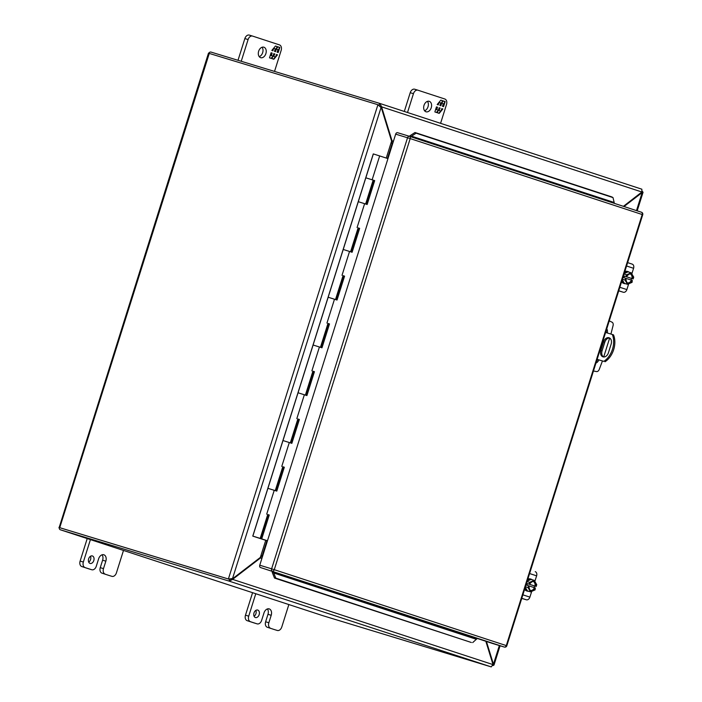 <?xml version="1.0" encoding="UTF-8"?>
<svg xmlns="http://www.w3.org/2000/svg" width="702" height="702" viewBox="0 0 702 702"><rect width="100%" height="100%" fill="white"/><g stroke="black" fill="none" stroke-linecap="round" stroke-linejoin="round"><path stroke-width="1.05" d="M257.932 537.706L254.501 536.609L257.932 537.706M603.615 341.813A5.476 3.94 108.1 0 1 609.082 337.759A5.476 3.94 108.1 0 1 611.144 344.112L608.415 352.781A5.476 3.94 108.1 0 1 602.939 356.835A5.476 3.94 108.1 0 1 600.877 350.482L603.615 341.813L604.799 342.207L602.07 350.877A5.476 3.94 -71.9 0 0 603.562 356.958M603.86 361.363L597.13 359.345L603.86 361.363A18.787 13.513 -71.9 0 0 612.337 334.494L605.607 332.45M609.652 338.022A5.476 3.94 -71.9 0 0 604.799 342.207M605.054 361.758A18.787 13.513 -71.9 0 0 613.53 334.889L612.337 334.494M261.828 555.791L262.645 556.063L260.898 556.589M261.758 555.808L262.601 556.081M606.747 328.817A4.695 3.264 -73.1 0 1 607.274 332.959M598.806 359.854A4.695 3.264 -73.1 0 1 595.963 363.039M593.462 370.981L596.498 371.569A3.133 2.176 106.9 0 0 599.227 369.463L602.448 360.96M603.702 356.976L609.669 338.031M610.924 334.064L613.083 325.535A3.133 2.176 106.9 0 0 612.056 322.209L609.257 320.884M606.072 332.59A4.695 3.264 106.9 0 0 606.238 330.449M596.454 361.46A4.695 3.264 106.9 0 0 597.595 359.485M260.205 538.399L252.773 536.109L266.558 540.601L254.203 536.556L260.205 538.399L267.734 514.522L268.217 514.68L260.688 538.566L267.462 540.786M275.272 490.619L282.792 466.751L283.283 466.909L275.754 490.777M290.33 442.848L297.859 418.98L298.341 419.147L290.821 443.006M305.396 395.077L312.916 371.209L313.408 371.376L305.879 395.235M328.466 323.604L329.501 323.92L321.972 347.806L313.11 345.007L320.454 347.323L327.983 323.438L328.466 323.604L320.946 347.464M343.532 275.833L344.568 276.149L337.03 300.035L328.167 297.236L335.512 299.552L343.041 275.667L343.532 275.833L336.004 299.693M350.579 251.764L358.108 227.896L358.59 228.062L351.07 251.921M373.166 180.133L373.657 180.291L366.128 204.15M260.688 538.566L267.471 540.759M268.217 514.68L269.252 514.996L261.723 538.882M267.734 514.522L269.252 514.996M283.283 466.909L284.319 467.225L276.781 491.11L267.918 488.32L275.263 490.637M282.792 466.751L284.319 467.225M298.341 419.147L299.377 419.454L291.848 443.339L282.985 440.549L290.33 442.865M297.859 418.98L299.377 419.454M313.408 371.376L314.443 371.691L306.906 395.568L298.043 392.778L305.388 395.094M312.916 371.209L314.443 371.691M327.983 323.438L329.501 323.92M343.041 275.667L344.568 276.149M358.59 228.062L359.626 228.378L352.097 252.264L343.225 249.464L350.579 251.781M358.108 227.896L359.626 228.378M373.657 180.291L374.684 180.607L367.155 204.493L358.292 201.693L365.637 204.01M365.645 203.992L373.166 180.124L365.821 177.808L374.684 180.607M252.86 536.082L373.35 153.922L387.96 158.599M60.925 528.071L229.58 579.369L60.89 528.053M208.722 53.247A2.703 1.948 108.1 0 1 211.004 52.088L379.659 103.387L379.027 105.081M322.525 615.575A2.703 1.948 -71.9 0 0 322.551 615.584A2.703 1.948 -71.9 0 0 322.578 615.593L60.39 529.791A2.703 1.948 -71.9 0 0 60.39 529.791A2.703 1.948 -71.9 0 1 59.17 527.535L208.476 53.185L377.922 104.721L380.484 106.493L641.882 192.006L641.847 189.198L379.729 103.413M641.374 192.541L643.058 192.287L642.251 191.225M322.551 615.584L60.354 529.782L229.036 581.089L229.58 579.369L230.493 578.817L228.387 578.983L232.731 579.413L229.036 581.089L491.233 666.9L492.883 664.557L232.731 579.413L233.187 578.922L232.371 578.676M322.578 615.593L491.233 666.9M58.942 527.448L228.387 578.983L377.922 104.721L381.379 107.871L391.602 141.111L392.041 143.971L387.478 158.441M379.466 105.984L379.15 105.124M381.072 107.309L381.809 107.538L381.721 106.871L379.659 103.387L641.865 189.207M492.971 665.566L493.997 665.048L493.506 664.074L492.786 663.855L492.883 664.557M266.971 540.628L262.329 555.352L262.82 555.501L261.504 555.861L260.337 557.432L233.02 578.395L230.493 578.817M641.882 192.006L623.411 206.327M391.444 140.602L392.032 140.786L381.809 107.538M392.699 143.594L391.576 142.208M492.637 663.372L493.506 664.074L499.35 645.542M636.486 210.609L642.111 192.76L640.979 192.839M486.442 641.479L493.234 663.557M641.584 193.024L623.999 206.52M233.187 578.922L260.495 557.958L259.889 557.774M485.845 641.277L492.795 663.89M391.655 143.103L392.567 144.007M262.776 555.659L261.688 555.826M393.243 141.857L392.032 140.786L393.436 141.242M261.899 558.423L260.495 557.958L262.1 557.8M392.532 144.121L392.032 143.963M417.865 90.181L414.733 89.233A4.695 3.264 106.9 0 0 414.689 89.215A4.695 3.264 106.9 0 0 410.222 92.699L404.308 111.46M427.448 101.36A5.476 3.808 -73.1 0 1 428.027 106.757A5.476 3.808 -73.1 0 1 424.587 110.758M410.222 92.699L413.443 93.673L407.511 112.504M413.443 93.673A4.695 3.264 -73.1 0 1 417.918 90.198A4.695 3.264 -73.1 0 1 417.962 90.216L444.831 99.008A4.695 3.264 -73.1 0 1 446.516 104.501L440.584 123.333M431.247 107.731A5.476 3.808 -73.1 0 1 426.035 111.793A5.476 3.808 -73.1 0 1 423.99 105.44A5.476 3.808 -73.1 0 1 429.22 101.307A5.476 3.808 -73.1 0 1 431.247 107.731M442.041 102.589L443.366 100.974L445.165 101.562L443.567 106.634L442.497 106.283L443.295 103.756L441.672 103.22L440.874 105.756L439.882 105.432L440.68 102.904L439.057 102.369L438.259 104.896L437.197 104.545L440.821 100.14L442.62 100.737L441.69 102.483L442.62 100.737M439.347 110.609L440.97 111.144L441.769 108.608L442.83 108.959L439.206 113.364L437.407 112.776L437.987 110.925L436.662 112.531L434.863 111.943L436.46 106.879L437.53 107.222L436.732 109.758L438.355 110.284L439.154 107.757L440.145 108.082L438.996 110.504L440.97 111.144M443.357 100.983L445.165 101.562M440.812 100.149L442.278 100.632M438.496 102.975L437.916 104.782M441.672 103.22L440.531 105.642M444.822 101.457L443.225 106.52M440.145 108.082L438.996 110.504M439.154 107.766L439.794 107.976M438.355 110.284L436.732 109.758M437.53 107.222L436.39 109.652M436.46 106.879L437.188 107.116M437.987 110.925L436.319 112.425M442.83 108.959L441.189 110.433M440.68 111.056L438.864 113.259M441.76 108.617L442.488 108.854M252.509 36.065L249.377 35.118A4.695 3.264 106.9 0 0 249.333 35.1A4.695 3.264 106.9 0 0 244.858 38.575L238.013 60.302M262.083 47.245A5.476 3.808 -73.1 0 1 262.662 52.641A5.476 3.808 -73.1 0 1 259.222 56.643M244.858 38.575L248.087 39.558L241.234 61.285M248.087 39.558A4.695 3.264 -73.1 0 1 252.553 36.083A4.695 3.264 -73.1 0 1 252.597 36.092L279.466 44.893A4.695 3.264 -73.1 0 1 281.16 50.386L274.526 71.411M265.882 53.615A5.476 3.808 -73.1 0 1 260.67 57.678A5.476 3.808 -73.1 0 1 258.626 51.325A5.476 3.808 -73.1 0 1 263.864 47.192A5.476 3.808 -73.1 0 1 265.882 53.615M276.676 48.473L278.001 46.858L279.8 47.446L278.203 52.518L277.132 52.167L277.931 49.64L276.307 49.105L275.509 51.641L274.526 51.316L275.324 48.78L273.701 48.254L272.902 50.781L271.832 50.43L275.456 46.025L277.264 46.613L276.334 48.368L277.264 46.613M273.982 56.493L275.605 57.029L276.404 54.493L277.474 54.844L273.841 59.249L272.043 58.661L272.63 56.809L271.297 58.415L269.498 57.827L271.095 52.755L272.165 53.106L271.367 55.642L272.99 56.169L273.789 53.642L274.78 53.966L273.64 56.388L275.605 57.029M278.001 46.867L279.8 47.446M275.456 46.034L276.913 46.516M273.131 48.859L272.56 50.667M276.307 49.105L275.166 51.527M279.457 47.341L277.86 52.404M274.78 53.966L273.64 56.388M273.789 53.65L274.438 53.861M272.99 56.169L271.367 55.642M272.165 53.106L271.025 55.537M271.095 52.764L271.823 53.001M272.63 56.809L270.963 58.31M277.474 54.844L275.825 56.318M275.316 56.941L273.508 59.144M276.404 54.502L277.123 54.738M267.409 608.932A5.458 3.791 -73.1 0 1 267.98 614.311L265.628 621.77A4.695 3.264 106.9 0 0 267.313 627.263L274.043 629.466A4.695 3.264 106.9 0 0 274.087 629.483A4.695 3.264 106.9 0 0 274.131 629.501M252.58 592.681L245.481 615.18A4.695 3.264 106.9 0 0 247.174 620.673L253.896 622.876A4.695 3.264 106.9 0 0 253.94 622.893A4.695 3.264 106.9 0 0 253.984 622.902M255.861 610.371A3.914 2.72 -73.1 0 1 255.94 613.662A3.914 2.72 -73.1 0 1 254.071 616.251M267.313 627.263L274.043 629.466M270.533 628.246A4.695 3.264 -73.1 0 1 268.848 622.753L271.2 615.294L267.98 614.311M247.174 620.673L257.116 623.859A4.695 3.264 -73.1 0 0 257.16 623.867A4.695 3.264 -73.1 0 0 261.627 620.392L263.987 612.925A5.458 3.791 -73.1 0 1 269.182 608.888A5.458 3.791 -73.1 0 1 269.235 608.897A5.458 3.791 -73.1 0 1 271.2 615.294M250.395 621.656A4.695 3.264 -73.1 0 1 248.71 616.163L245.481 615.18M255.782 593.734L248.71 616.163M277.264 630.449A4.695 3.264 -73.1 0 0 277.316 630.466A4.695 3.264 -73.1 0 0 281.783 626.983L288.855 604.554M259.161 614.645A3.914 2.72 -73.1 0 1 255.44 617.541A3.914 2.72 -73.1 0 1 253.975 613.004A3.914 2.72 -73.1 0 1 257.722 610.056A3.914 2.72 -73.1 0 1 259.161 614.645M102.044 554.817A5.458 3.791 -73.1 0 1 102.615 560.196L100.263 567.655A4.695 3.264 106.9 0 0 101.948 573.148L108.678 575.35A4.695 3.264 106.9 0 0 108.731 575.368A4.695 3.264 106.9 0 0 108.775 575.377M87.215 538.566L80.125 561.065A4.695 3.264 106.9 0 0 81.809 566.558L88.531 568.76A4.695 3.264 106.9 0 0 88.575 568.769A4.695 3.264 106.9 0 0 88.619 568.787M90.497 556.256A3.914 2.72 -73.1 0 1 90.576 559.547A3.914 2.72 -73.1 0 1 88.715 562.126M101.948 573.148L108.678 575.35M105.177 574.131A4.695 3.264 -73.1 0 1 103.484 568.638L105.844 561.17L102.615 560.196M81.809 566.558L91.751 569.743A4.695 3.264 -73.1 0 0 91.804 569.752A4.695 3.264 -73.1 0 0 96.271 566.277L98.622 558.81A5.458 3.791 -73.1 0 1 103.817 554.764A5.458 3.791 -73.1 0 1 103.87 554.782L103.878 554.791A5.458 3.791 -73.1 0 1 105.844 561.17M85.03 567.541A4.695 3.264 -73.1 0 1 83.345 562.048L80.125 561.065M90.418 539.619L83.345 562.048M111.908 576.333A4.695 3.264 -73.1 0 0 111.951 576.351A4.695 3.264 -73.1 0 0 116.418 572.867L123.491 550.438M93.805 560.529A3.914 2.72 -73.1 0 1 90.075 563.425A3.914 2.72 -73.1 0 1 88.619 558.889A3.914 2.72 -73.1 0 1 92.357 555.94A3.914 2.72 -73.1 0 1 93.805 560.529M534.038 587.565L534.547 585.959L536.179 586.46L536.74 584.669L534.187 580.352L531.063 579.404L527.211 581.089M525.263 587.258L527.43 590.917L530.554 591.865L535.108 589.873L535.328 587.969C531.589 592.348 529.44 591.646 528.896 585.863L527.992 587.548L530.554 591.865M525.421 586.758L527.992 587.548M527.062 581.563L529.633 582.344L529.071 584.134L527.43 583.634L526.921 585.257L528.562 585.758M534.187 580.352L529.633 582.344M535.328 587.969L528.966 585.907C528.667 588.364 529.29 589.917 530.826 590.549A4.695 3.264 -73.1 0 1 528.825 586.319M529.545 583.95A4.695 3.264 -73.1 0 1 533.564 581.563A4.695 3.264 -73.1 0 1 535.503 586.24L536.179 586.46M535.503 586.24L529.405 584.248C533.151 579.87 535.301 580.572 535.845 586.346M534.547 585.959L527.43 583.634M534.476 587.706A4.695 3.264 -73.1 0 1 530.58 590.452M533.301 581.502A4.695 3.264 -73.1 0 1 534.985 586.082M527.527 580.08A6.265 4.352 -73.1 0 1 531.072 579.168A6.265 4.352 -73.1 0 1 532.116 579.72M528.597 591.268A6.265 4.352 -73.1 0 1 527.43 591.145A6.265 4.352 -73.1 0 1 524.947 588.267M524.648 589.206A6.265 4.352 106.9 0 0 526.649 590.908L527.43 591.145M531.072 579.168L530.3 578.931A6.265 4.352 106.9 0 0 527.816 579.168M522.876 594.84L529.896 597.13L531.721 591.356M534.836 581.458L536.609 575.842A3.58 2.58 -71.9 0 0 535.257 571.682A3.58 2.58 -71.9 0 0 535.222 571.674L535.257 571.682M529.896 597.13A3.58 2.58 108.1 0 1 526.351 599.798L521.753 598.402M631.01 280.019L631.51 278.413L633.151 278.913L633.713 277.123L631.151 272.806L628.036 271.858L624.183 273.543M622.235 279.712L624.403 283.371L627.527 284.319L632.072 282.327L632.3 280.423C628.553 284.801 626.412 284.099 625.868 278.325L624.964 280.001L627.527 284.319M622.393 279.22L624.964 280.001M624.034 274.017L626.605 274.798L626.035 276.588L624.403 276.088L623.885 277.711L625.526 278.211M631.151 272.806L626.605 274.798M632.3 280.423L625.93 278.361C625.631 280.818 626.254 282.371 627.799 283.003A4.695 3.264 -73.1 0 1 625.798 278.773M626.517 276.404A4.695 3.264 -73.1 0 1 630.536 274.017A4.695 3.264 -73.1 0 1 632.467 278.694L633.151 278.913M632.467 278.694L626.368 276.702M626.035 276.588L626.377 276.693C630.124 272.323 632.265 273.025 632.809 278.799M631.51 278.413L624.403 276.088M631.44 280.159A4.695 3.264 -73.1 0 1 627.553 282.906M630.273 273.955A4.695 3.264 -73.1 0 1 631.958 278.536M624.499 272.534A6.265 4.352 -73.1 0 1 628.044 271.621A6.265 4.352 -73.1 0 1 629.08 272.174M625.57 283.722A6.265 4.352 -73.1 0 1 624.394 283.599A6.265 4.352 -73.1 0 1 621.919 280.721M621.621 281.66A6.265 4.352 106.9 0 0 623.622 283.371L624.394 283.599M628.044 271.621L627.263 271.384A6.265 4.352 106.9 0 0 624.78 271.621M619.848 287.293L626.868 289.584L628.685 283.81M631.809 273.912L633.581 268.296A3.58 2.58 -71.9 0 0 632.23 264.136A3.58 2.58 -71.9 0 0 632.186 264.127L627.623 262.636L632.23 264.136M626.868 289.584A3.58 2.58 108.1 0 1 623.323 292.251L618.725 290.856M373.262 153.949L252.773 536.109L373.341 153.966M365.821 177.808L373.28 153.94M504.905 647.077A1.974 1.369 -73.1 0 1 504.361 647.068L492.479 643.453A1.974 1.369 -73.1 0 1 492.497 643.453A1.974 1.369 -73.1 0 1 492.479 643.453L477.606 638.583A0.904 0.649 -71.9 0 0 476.895 638.899L476.333 639.294L273.736 572.99L275.825 578.141L274.508 578.071L272.2 572.288A2.703 1.948 108.1 0 1 272.578 571.489M477.606 638.583L260.468 567.523A1.974 1.369 -73.1 0 1 259.758 565.215L395.674 134.143A1.974 1.369 -73.1 0 1 397.551 132.687A1.974 1.369 -73.1 0 1 397.569 132.696L409.398 136.293A1.974 1.369 -73.1 0 1 409.433 136.302A1.974 1.422 -71.9 0 0 409.433 136.302A1.974 1.974 0 0 0 409.415 136.293A1.974 1.369 -73.1 0 0 407.537 137.759L271.621 568.822L506.291 645.594L642.207 214.522L410.196 138.592L274.28 569.664A1.974 1.422 -71.9 0 1 272.332 571.13A1.974 1.369 -73.1 0 1 271.621 568.822L259.758 565.215M409.696 136.39A2.703 1.948 108.1 0 1 409.81 135.855L414.996 132.502L416.128 133.178L411.012 136.565A0.904 0.649 -71.9 0 0 411.056 136.829M614.347 203.361A0.904 0.649 -71.9 0 1 614.303 203.097L613.013 197.604L611.881 196.937L414.996 132.502M613.013 197.604L416.128 133.178M411.012 136.565L409.81 135.855M274.315 572.051A0.904 0.649 -71.9 0 0 273.604 572.367L273.736 572.99M274.508 578.071L471.393 642.505L275.825 578.141M472.709 642.576L476.333 639.294M272.2 572.288L273.604 572.367M602.07 350.877L600.877 350.482M274.245 490.277L266.707 514.162M379.677 155.888L372.148 179.773M364.61 203.659L357.081 227.545M349.552 251.43L342.023 275.316M334.494 299.201L326.957 323.087M319.428 346.972L311.899 370.858M304.37 394.743L296.832 418.629M289.303 442.514L281.774 466.4M59.74 527.676L209.275 53.413M232.502 578.659L381.107 107.345M260.337 557.432L265.725 540.356M386.258 158.047L391.602 141.111M268.848 622.753L265.628 621.77M257.116 623.859L253.896 622.876M103.484 568.638L100.263 567.655M91.751 569.743L88.531 568.76M534.994 587.864A4.695 3.264 -73.1 0 1 530.826 590.549M536.609 575.842L529.589 573.543M521.779 598.306L526.351 599.798M631.958 280.317A4.695 3.264 -73.1 0 1 627.799 283.003M633.581 268.296L626.561 265.997M618.752 290.76L623.323 292.251M260.468 567.523L504.343 647.06A1.974 1.369 -73.1 0 1 504.343 647.06A1.974 1.422 -71.9 0 0 506.291 645.594L506.818 645.77L642.734 214.707A1.974 1.974 0 0 0 641.461 212.232A1.974 1.422 -71.9 0 0 641.444 212.232L409.45 136.311A1.974 1.422 -71.9 0 1 410.196 138.592L395.674 134.143M409.477 136.311L641.444 212.232A1.974 1.422 -71.9 0 1 642.207 214.522L642.734 214.707M614.066 202.448L411.469 136.144M267.918 488.32L260.389 512.206M282.985 440.549L275.447 464.434M298.043 392.778L290.514 416.663M313.11 345.007L305.572 368.892M328.167 297.236L320.638 321.121M343.225 249.464L335.696 273.35M358.292 201.693L350.763 225.579M643.058 192.287L637.205 210.846M500.078 645.761L493.997 665.048M417.918 90.198L414.689 89.215M252.553 36.083L249.333 35.1M257.16 623.867L253.94 622.893M277.316 630.466L274.087 629.483M91.804 569.752L88.575 568.769M111.951 576.351L108.731 575.368M529.475 584.266C530.615 582.125 531.976 581.221 533.564 581.563M626.447 276.72C627.579 274.579 628.948 273.683 630.536 274.017M397.551 132.687L409.415 136.293M492.497 643.453L504.361 647.068A1.974 1.974 0 0 0 506.818 645.77"/></g></svg>
